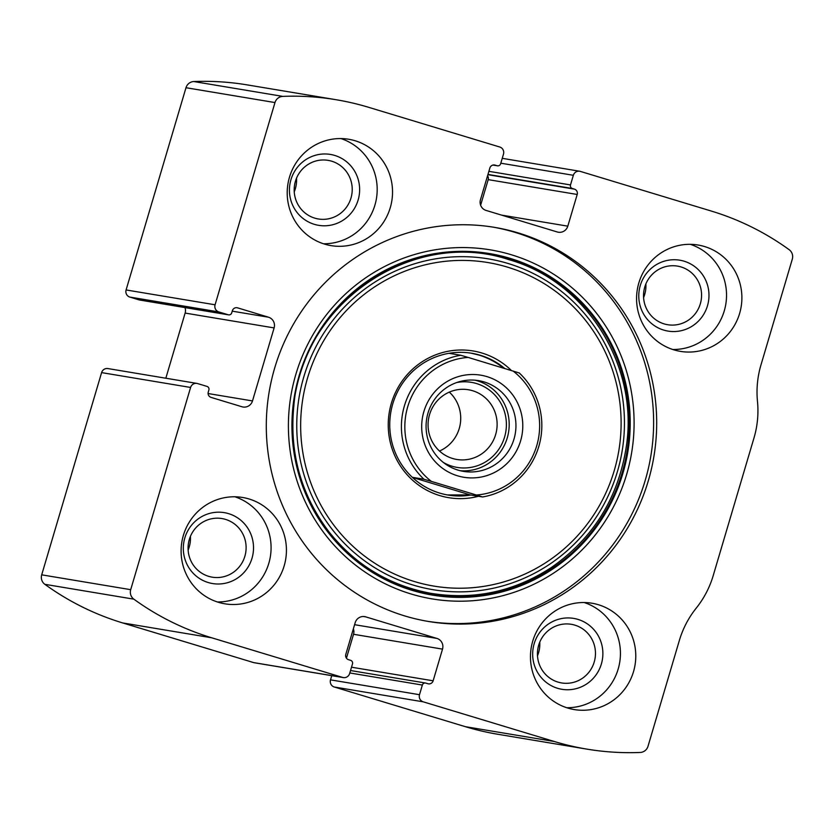 <?xml version="1.0" encoding="UTF-8"?>
<svg xmlns="http://www.w3.org/2000/svg" width="834" height="834" viewBox="0 0 834 834"><rect width="100%" height="100%" fill="white"/><g stroke="black" fill="none" stroke-linecap="round" stroke-linejoin="round"><path stroke-width="1.25" d="M237.607 307.85L268.506 317.212A8.621 8.423 99.5 0 1 274.115 327.918L252.493 400.935A8.621 8.423 99.5 0 1 241.975 406.763L211.075 397.401A4.316 4.212 99.5 0 1 208.271 392.053L208.886 389.989A2.877 2.804 99.5 0 0 207.009 386.413L197.606 383.567A5.755 5.609 99.5 0 0 190.6 387.456L130.698 589.68A8.621 8.423 99.5 0 0 133.847 599.166A273.114 266.64 99.5 0 0 211.617 637.77L342.628 677.427A5.755 5.609 99.5 0 0 349.634 673.549L352.49 663.906A2.877 2.804 99.5 0 0 350.624 660.33L348.602 659.725A4.316 4.212 99.5 0 1 345.797 654.367L355.18 622.685A8.621 8.423 99.5 0 1 365.699 616.858L436.912 638.417A8.621 8.423 99.5 0 1 442.52 649.123L433.138 680.805A4.316 4.212 99.5 0 1 427.884 683.724L425.861 683.109A2.877 2.804 99.5 0 0 422.358 685.058L419.502 694.701A5.755 5.609 99.5 0 0 423.245 701.832L554.256 741.489A273.114 266.64 99.5 0 0 586.865 749.12A273.114 266.64 99.5 0 0 640.21 752.456A8.621 8.423 99.5 0 0 648.008 746.284L679.345 640.491A93.429 91.219 99.5 0 1 696.265 608.08A93.429 91.219 99.5 0 0 713.185 575.679L753.999 437.902A93.429 91.219 99.5 0 0 757.481 401.425A93.429 91.219 99.5 0 1 760.962 364.948L792.3 259.166A8.621 8.423 99.5 0 0 789.141 249.679A273.114 266.64 99.5 0 0 711.371 211.075L580.37 171.408A5.755 5.609 99.5 0 0 573.354 175.296L570.498 184.94A2.877 2.804 99.5 0 0 572.374 188.505L574.386 189.12A4.316 4.212 99.5 0 1 577.201 194.468L567.808 226.16A8.621 8.423 99.5 0 1 557.3 231.988L486.086 210.429A8.621 8.423 99.5 0 1 480.467 199.722L489.86 168.03A4.316 4.212 99.5 0 1 495.115 165.122L497.127 165.737A2.877 2.804 99.5 0 0 500.629 163.787L503.486 154.144A5.755 5.609 99.5 0 0 499.743 147.003L368.743 107.346A273.114 266.64 99.5 0 0 336.133 99.726A273.114 266.64 99.5 0 0 282.778 96.39A8.621 8.423 99.5 0 0 274.98 102.561L215.078 304.785A5.755 5.609 99.5 0 0 218.821 311.926L129.833 297.081L139.236 299.938A2.877 2.804 99.5 0 0 139.58 300.011L228.579 314.856A2.877 2.804 99.5 0 0 231.737 312.833L232.342 310.769A4.316 4.212 99.5 0 1 237.607 307.85L236.564 307.683M196.918 383.411L107.92 368.565A5.755 5.609 99.5 0 0 101.602 372.61L41.7 574.834A8.621 8.423 99.5 0 0 44.859 584.321A273.114 266.64 99.5 0 0 122.629 622.925L253.63 662.592A5.755 5.609 99.5 0 0 254.318 662.749L343.316 677.594M419.502 694.701L330.514 679.856A5.755 5.609 99.5 0 0 334.257 686.997L465.257 726.654A273.114 266.64 99.5 0 0 497.867 734.274L586.865 749.12M336.133 99.726L247.135 84.88A273.114 266.64 99.5 0 0 193.79 81.544A8.621 8.423 99.5 0 0 185.992 87.716L126.09 289.951A5.755 5.609 99.5 0 0 129.833 297.081M404.771 615.93A199.806 195.062 99.5 0 0 428.624 621.497A199.806 195.062 99.5 0 0 651.458 468.823A199.806 195.062 99.5 0 0 518.227 232.915A199.806 195.062 99.5 0 0 494.364 227.338A199.806 195.062 99.5 0 0 271.53 380.023A199.806 195.062 99.5 0 0 404.771 615.93M355.18 140.779A53.908 52.625 -80.5 0 1 391.125 204.424A53.908 52.625 -80.5 0 1 331.004 245.613A53.908 52.625 -80.5 0 1 287.959 183.782A53.908 52.625 -80.5 0 1 348.737 139.268A53.908 52.625 -80.5 0 1 355.18 140.779M704.532 246.53A53.908 52.625 -80.5 0 1 740.477 310.175A53.908 52.625 -80.5 0 1 680.356 351.364A53.908 52.625 -80.5 0 1 637.322 289.534A53.908 52.625 -80.5 0 1 698.1 245.029A53.908 52.625 -80.5 0 1 704.532 246.53M249.074 498.982A53.908 52.625 -80.5 0 1 285.019 562.627A53.908 52.625 -80.5 0 1 224.899 603.816A53.908 52.625 -80.5 0 1 181.854 541.985A53.908 52.625 -80.5 0 1 242.631 497.481A53.908 52.625 -80.5 0 1 249.074 498.982M598.426 604.733A53.908 52.625 -80.5 0 1 634.372 668.378A53.908 52.625 -80.5 0 1 574.251 709.567A53.908 52.625 -80.5 0 1 531.216 647.747A53.908 52.625 -80.5 0 1 591.994 603.232A53.908 52.625 -80.5 0 1 598.426 604.733M228.579 314.856A2.877 2.804 99.5 0 1 228.235 314.772L218.821 311.926M330.514 679.856L331.755 675.665M346.444 658.182L353.533 634.278A8.621 8.423 99.5 0 0 353.376 628.794M165.83 378.219L185.127 313.073A8.621 8.423 99.5 0 0 184.971 307.579M480.624 205.206L488.203 179.633A4.316 4.212 99.5 0 0 487.556 175.818M584.217 602.534A53.908 52.625 -80.5 0 1 619.683 662.498A53.908 52.625 -80.5 0 1 566.682 707.712M577.983 619.401A35.935 35.08 -80.5 0 1 591.765 679.866A35.935 35.08 -80.5 0 1 533.583 662.259A35.935 35.08 -80.5 0 1 577.983 619.401M574.887 625.146A29.711 29.002 -80.5 0 1 594.694 660.226A29.711 29.002 -80.5 0 1 561.563 682.931A29.711 29.002 -80.5 0 1 537.836 648.852A29.711 29.002 -80.5 0 1 571.342 624.312A29.711 29.002 -80.5 0 1 574.887 625.146M539.765 642.149A29.711 29.002 -80.5 0 1 537.482 655.805M234.865 496.783A53.908 52.625 -80.5 0 1 270.331 556.747A53.908 52.625 -80.5 0 1 217.32 601.95M228.62 513.65A35.935 35.08 -80.5 0 1 242.413 574.115A35.935 35.08 -80.5 0 1 184.231 556.507A35.935 35.08 -80.5 0 1 228.62 513.65M225.524 519.394A29.711 29.002 -80.5 0 1 245.342 554.474A29.711 29.002 -80.5 0 1 212.201 577.17A29.711 29.002 -80.5 0 1 188.484 543.09A29.711 29.002 -80.5 0 1 221.98 518.56A29.711 29.002 -80.5 0 1 225.524 519.394M190.413 536.398A29.711 29.002 -80.5 0 1 188.13 550.054M690.323 244.331A53.908 52.625 -80.5 0 1 725.788 304.295A53.908 52.625 -80.5 0 1 672.788 349.498M684.089 261.198A35.935 35.08 -80.5 0 1 697.87 321.663A35.935 35.08 -80.5 0 1 639.688 304.056A35.935 35.08 -80.5 0 1 684.089 261.198M680.992 266.932A29.711 29.002 -80.5 0 1 700.8 302.012A29.711 29.002 -80.5 0 1 667.669 324.718A29.711 29.002 -80.5 0 1 643.942 290.639A29.711 29.002 -80.5 0 1 677.448 266.109A29.711 29.002 -80.5 0 1 680.992 266.932M645.87 283.946A29.711 29.002 -80.5 0 1 643.587 297.602M340.97 138.58A53.908 52.625 -80.5 0 1 376.436 198.534A53.908 52.625 -80.5 0 1 323.425 243.747M334.726 155.437A35.935 35.08 -80.5 0 1 348.518 215.912A35.935 35.08 -80.5 0 1 290.336 198.294A35.935 35.08 -80.5 0 1 334.726 155.437M331.64 161.181A29.711 29.002 -80.5 0 1 351.448 196.261A29.711 29.002 -80.5 0 1 318.307 218.967A29.711 29.002 -80.5 0 1 294.59 184.887A29.711 29.002 -80.5 0 1 328.085 160.357A29.711 29.002 -80.5 0 1 331.64 161.181M296.518 178.195A29.711 29.002 -80.5 0 1 294.235 191.851M492.831 227.088A199.806 195.062 -80.5 0 1 515.151 232.405A199.806 195.062 -80.5 0 1 648.571 467.54A199.806 195.062 -80.5 0 1 427.091 621.236M478.435 496.293A74.362 72.6 -80.5 0 1 388.258 423.015A74.362 72.6 -80.5 0 1 482 353.043A74.362 72.6 -80.5 0 1 511.398 370.515M470.887 495.031A71.87 70.171 -80.5 0 1 448.139 495.062A71.87 70.171 -80.5 0 1 390.75 412.622A71.87 70.171 -80.5 0 1 471.783 353.272A71.87 70.171 -80.5 0 1 480.363 355.284A71.87 70.171 -80.5 0 1 504.758 368.503M513.046 371.005A68.993 67.356 -80.5 0 1 536.731 445.742A68.993 67.356 -80.5 0 1 476.318 495L431.428 481.416A68.993 67.356 -80.5 0 1 407.743 406.69A68.993 67.356 -80.5 0 1 468.155 357.421L519.269 372.975A71.87 70.171 -80.5 0 1 538.806 446.451A71.87 70.171 -80.5 0 1 482.542 496.97L476.318 495M486.931 376.614A51.75 50.52 -80.5 0 1 506.78 463.694A51.75 50.52 -80.5 0 1 423.005 438.33A51.75 50.52 -80.5 0 1 486.931 376.614M431.428 481.416L423.974 479.248A71.87 70.171 -80.5 0 1 404.438 405.772A71.87 70.171 -80.5 0 1 460.702 355.253L468.155 357.421M503.726 368.19C496.063 362.144 487.775 357.755 478.872 355.034L471.064 353.157M482.542 496.97L470.272 494.927L412.444 477.423M447.431 494.937L470.272 494.927M423.974 479.248L412.309 477.298M460.702 355.253L449.046 353.303M484.074 381.92A45.995 44.911 -80.5 0 1 514.745 436.234A45.995 44.911 -80.5 0 1 463.443 471.377A45.995 44.911 -80.5 0 1 426.716 418.616A45.995 44.911 -80.5 0 1 478.58 380.638A45.995 44.911 -80.5 0 1 484.074 381.92M475.182 380.21A45.995 44.911 -80.5 0 1 477.319 380.794A45.995 44.911 -80.5 0 1 508.354 433.388A45.995 44.911 -80.5 0 1 460.087 470.689M456.698 382.545A43.118 42.096 -80.5 0 1 476.506 383.546A43.118 42.096 -80.5 0 1 502.954 441.624A43.118 42.096 -80.5 0 1 443.375 462.474M472.628 390.729A35.341 34.496 -80.5 0 1 496.199 432.46A35.341 34.496 -80.5 0 1 456.782 459.461A35.341 34.496 -80.5 0 1 428.561 418.929A35.341 34.496 -80.5 0 1 468.416 389.749A35.341 34.496 -80.5 0 1 472.628 390.729M449.317 392.116A35.341 34.496 -80.5 0 1 439.487 451.027M130.698 589.68L41.7 574.834M190.6 387.456L101.602 372.61M554.256 741.489L465.257 726.654M423.245 701.832L334.257 686.997M282.778 96.39L193.79 81.544M274.98 102.561L185.992 87.716M215.078 304.785L126.09 289.951M133.847 599.166L44.859 584.321M211.617 637.77L122.629 622.925M342.628 677.427L253.63 662.592M573.354 175.296L500.807 163.193M570.498 184.94L488.88 171.324M572.374 188.505L487.963 174.431M574.386 189.12L487.89 174.692M577.201 194.468L488.203 179.633M567.808 226.16L501.547 215.109M495.115 165.122L494.072 164.944M497.127 165.737L493.019 165.049M228.235 314.772L139.236 299.938M268.506 317.212L232.227 311.155M274.115 327.918L185.127 313.073M252.493 400.935L208.093 393.533M422.358 685.058L349.811 672.955M433.138 680.805L351.521 667.2M442.52 649.123L353.533 634.278M436.912 638.417L354.596 624.687M365.699 616.858L363.614 616.514M511.482 254.797A176.933 172.732 -80.5 0 1 579.369 552.525A176.933 172.732 -80.5 0 1 292.901 465.81A176.933 172.732 -80.5 0 1 511.482 254.797M510.22 258.404A173.138 169.031 -80.5 0 1 576.648 549.752A173.138 169.031 -80.5 0 1 296.331 464.892A173.138 169.031 -80.5 0 1 510.22 258.404M509.803 259.051A172.419 168.332 -80.5 0 1 575.96 549.199A172.419 168.332 -80.5 0 1 296.789 464.694A172.419 168.332 -80.5 0 1 509.803 259.051M508.208 263.523A167.707 163.735 -80.5 0 1 572.562 545.738A167.707 163.735 -80.5 0 1 301.022 463.548A167.707 163.735 -80.5 0 1 508.208 263.523M507.447 267.12A164.017 160.128 -80.5 0 1 570.383 543.111A164.017 160.128 -80.5 0 1 304.827 462.724A164.017 160.128 -80.5 0 1 507.447 267.12M579.682 171.251L502.245 158.335M497.471 165.81L492.957 165.059M425.528 683.036L350.53 670.526M509.032 259.708C412.757 227.192 301.72 303.743 293.818 406.127C289.283 452.82 300.949 494.645 328.804 531.612C355.221 564.826 389.051 585.364 430.281 593.214C473.66 600.355 513.984 591.806 551.264 567.558C593.412 538.159 618.442 497.731 626.344 446.273C638.834 365.229 586 281.298 509.032 259.708"/></g></svg>
